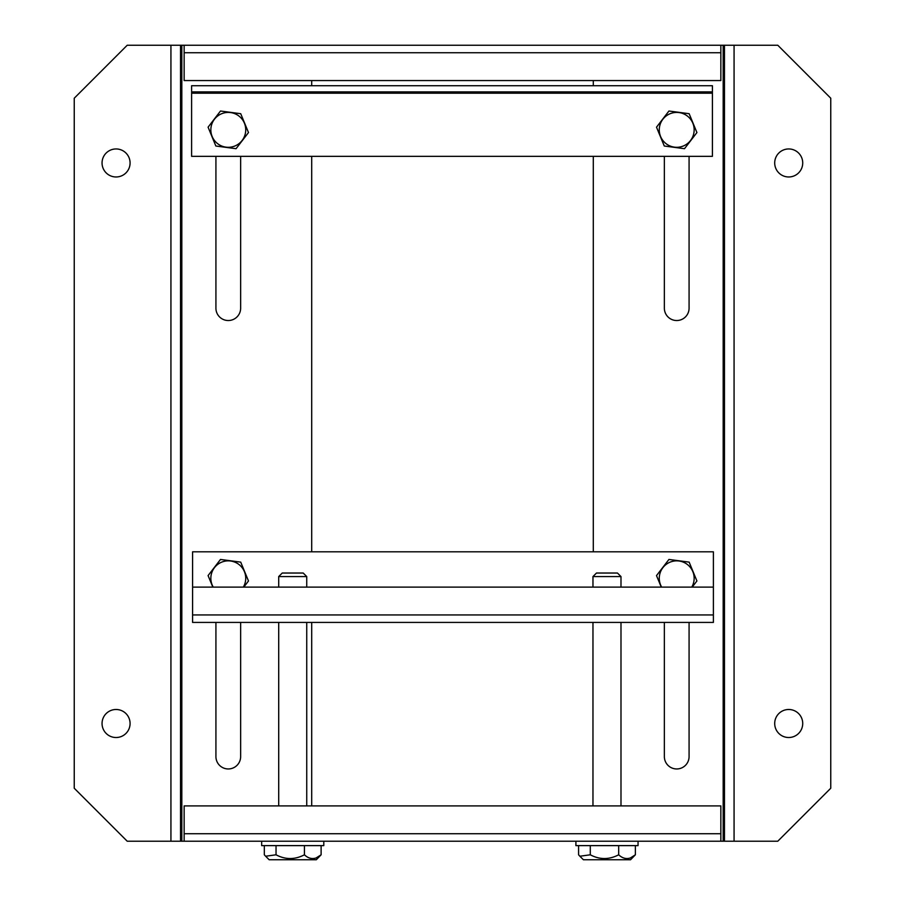 <?xml version="1.0" encoding="UTF-8"?>
<svg xmlns="http://www.w3.org/2000/svg" width="905" height="905" viewBox="0 0 905 905"><rect width="100%" height="100%" fill="white"/><g stroke="black" fill="none" stroke-linecap="round" stroke-linejoin="round"><path stroke-width="1.36" d="M592.967 576.564L596.497 573.035L617.459 573.035L620.988 576.564L592.967 576.564L592.967 587.119M579.969 856.322L583.397 859.75L630.559 859.75L635.378 854.795L635.378 845.621M578.589 845.621L578.589 854.795L579.879 856.232L590.286 854.795C599.664 859.773 609.133 859.773 618.681 854.795C622.357 858.268 626.283 859.32 630.434 857.94L635.378 854.795M590.286 845.621L590.286 854.795M618.681 854.795L618.681 845.621M694.158 129.856A17.444 17.444 0 0 1 676.714 147.3A17.444 17.444 0 0 1 659.27 129.856A17.444 17.444 0 0 1 676.714 112.412A17.444 17.444 0 0 1 694.158 129.856M664.281 146.022L656.51 127.175L668.942 111.021L689.146 113.702L696.918 132.549L684.497 148.703L664.281 146.022M213.241 587.119A17.444 17.444 0 0 1 228.286 560.851A17.444 17.444 0 0 1 243.332 587.119M212.833 587.119L208.082 575.603L220.503 559.448L240.719 562.129L248.49 580.976L243.773 587.119M661.668 587.119A17.444 17.444 0 0 1 676.714 560.851A17.444 17.444 0 0 1 691.759 587.119M661.261 587.119L656.51 575.603L668.942 559.448L689.146 562.129L696.918 580.976L692.201 587.119M192.584 614.948L192.584 622.425L713.389 622.425L713.389 614.948L192.584 614.948L192.584 587.119L713.389 587.119L713.389 551.812L192.584 551.812L192.584 587.119M713.389 587.119L713.389 614.948M192.584 622.425L713.389 622.425M116.066 709.486A14.016 14.016 0 0 0 102.05 723.502A14.016 14.016 0 0 0 116.066 737.518A14.016 14.016 0 0 0 130.082 723.502A14.016 14.016 0 0 0 116.066 709.486M116.066 148.952A14.016 14.016 0 0 0 102.05 162.968A14.016 14.016 0 0 0 116.066 176.973A14.016 14.016 0 0 0 130.082 162.968A14.016 14.016 0 0 0 116.066 148.952M215.922 622.425L215.922 756.603A12.353 12.353 0 0 0 228.286 768.956A12.353 12.353 0 0 0 240.64 756.603L240.64 622.425M593.295 45.25L724.475 45.25L724.475 841.209L180.525 841.209L180.525 45.25L311.705 45.25M311.705 80.556L311.705 85.726M311.705 156.339L311.705 551.812M311.705 622.425L311.705 805.903M215.922 156.339L215.922 308.175A12.353 12.353 0 0 0 228.286 320.528A12.353 12.353 0 0 0 240.64 308.175L240.64 156.339M170.932 841.209L127.209 841.209L74.244 788.244L74.244 98.215L127.209 45.25L170.932 45.25L170.932 841.209L180.525 841.209L180.525 45.25L170.932 45.25M788.708 709.486A14.016 14.016 0 0 0 774.703 723.502A14.016 14.016 0 0 0 788.708 737.518A14.016 14.016 0 0 0 802.724 723.502A14.016 14.016 0 0 0 788.708 709.486M788.708 148.952A14.016 14.016 0 0 0 774.703 162.968A14.016 14.016 0 0 0 788.708 176.973A14.016 14.016 0 0 0 802.724 162.968A14.016 14.016 0 0 0 788.708 148.952M664.361 622.425L664.361 756.603A12.353 12.353 0 0 0 676.714 768.956A12.353 12.353 0 0 0 689.078 756.603L689.078 622.425M593.295 551.812L593.295 156.339M593.295 85.726L593.295 80.556M664.361 156.339L664.361 308.175A12.353 12.353 0 0 0 676.714 320.528A12.353 12.353 0 0 0 689.078 308.175L689.078 156.339M734.068 45.25L777.791 45.25L830.756 98.215L830.756 788.244L777.791 841.209L734.068 841.209L734.068 45.25L724.475 45.25M724.475 841.209L734.068 841.209M323.798 845.621L261.658 845.621L261.658 841.209L323.798 841.209L323.798 845.621M184.145 80.556L184.145 45.25L720.855 45.25L720.855 80.556L184.145 80.556M720.855 45.25L184.145 45.25M278.706 576.564L282.247 573.035L303.209 573.035L306.738 576.564L278.706 576.564L278.706 587.119M265.719 856.322L269.147 859.75L316.309 859.75L321.117 854.795L321.117 845.621M264.328 845.621L264.328 854.795L265.629 856.232L276.036 854.795C285.414 859.773 294.883 859.773 304.431 854.795C308.107 858.268 312.033 859.32 316.184 857.94L321.117 854.795M276.036 845.621L276.036 854.795M304.431 854.795L304.431 845.621M720.855 841.209L720.855 805.903L184.145 805.903L184.145 841.209M245.73 129.856A17.444 17.444 0 0 1 228.286 147.3A17.444 17.444 0 0 1 210.842 129.856A17.444 17.444 0 0 1 228.286 112.412A17.444 17.444 0 0 1 245.73 129.856M215.854 146.022L208.082 127.175L220.503 111.021L240.719 113.702L248.49 132.549L236.058 148.703L215.854 146.022M712.416 85.726L191.611 85.726L191.611 91.903L712.416 91.903L712.416 85.726M191.611 93.204L191.611 156.339L712.416 156.339L712.416 93.204L191.611 93.204L191.611 91.903M712.416 91.903L712.416 93.204M638.048 845.621L575.908 845.621L575.908 841.209L638.048 841.209L638.048 845.621M181.826 841.209L181.826 45.25M723.174 45.25L723.174 841.209M184.145 52.728L720.855 52.728M720.855 833.731L184.145 833.731M592.967 622.425L592.967 805.903M620.988 576.564L620.988 587.119M620.988 622.425L620.988 805.903M278.706 622.425L278.706 805.903M306.738 576.564L306.738 587.119M306.738 622.425L306.738 805.903"/></g></svg>
